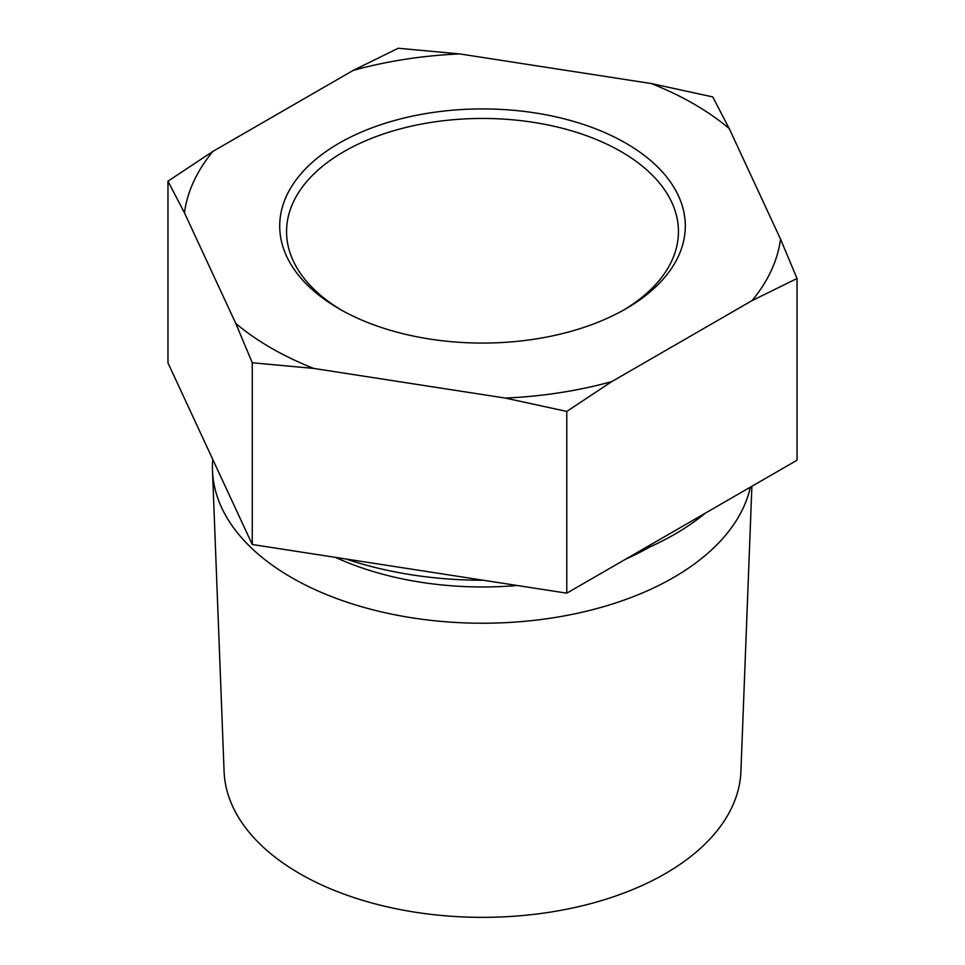 <?xml version="1.0" encoding="UTF-8"?>
<svg xmlns="http://www.w3.org/2000/svg" width="965" height="965" viewBox="0 0 965 965"><rect width="100%" height="100%" fill="white"/><g stroke="black" fill="none" stroke-linecap="round" stroke-linejoin="round"><path stroke-width="1.45" d="M212.783 459.461A270.055 155.92 0 0 0 212.505 470.775L224.085 771.433A258.487 149.237 0 0 0 299.729 873.639A258.487 149.237 0 0 0 578.759 906.618A258.487 149.237 0 0 0 740.915 771.433L751.892 486.276M625.899 143.206A202.795 117.079 0 0 0 339.113 143.206A202.795 117.079 0 0 0 339.101 308.776A202.795 117.079 0 0 0 339.101 308.788A202.795 117.079 0 0 0 625.899 308.776A202.795 117.079 0 0 0 625.899 143.206M623.438 310.175A195.943 113.134 0 0 0 678.443 231.576A195.943 113.134 0 0 0 621.05 151.589A195.943 113.134 0 0 0 407.519 127.066A195.943 113.134 0 0 0 286.557 231.576A195.943 113.134 0 0 0 341.562 310.175M345.916 558.988A271.756 156.897 0 0 0 483.32 580.242M638.082 551.992A271.756 156.897 0 0 0 705.306 513.175M212.505 470.775A270.055 155.92 0 0 0 291.539 577.553A270.055 155.92 0 0 0 569.712 614.874A270.055 155.92 0 0 0 750.36 487.168M693.859 103.967A298.909 172.578 0 0 0 651.242 83.545L712.749 96.91L729.226 128.574A298.909 172.578 0 0 0 693.859 103.967M651.242 83.545L459.726 53.919A298.909 172.578 0 0 0 353.202 70.397L213 151.336A298.909 172.578 0 0 0 184.46 212.843L235.774 323.42A298.909 172.578 0 0 0 313.758 368.437L505.274 398.075A298.909 172.578 0 0 0 611.798 381.585L752 300.646A298.909 172.578 0 0 0 780.54 239.139L729.226 128.574M184.46 212.843L167.97 181.179L167.97 362.912L252.251 544.501L252.251 362.768L235.774 323.42M167.97 181.179L213 151.336M353.202 70.397L398.219 48.25L459.726 53.919M780.54 239.139L797.03 278.499L752 300.646M252.251 544.501L566.781 593.161L797.03 460.221L797.03 278.499M611.798 381.585L566.781 411.428L505.274 398.075M566.781 593.161L566.781 411.428M313.758 368.437L252.251 362.768M335.41 557.36A236.606 136.596 0 0 0 517.228 585.49M625.899 559.024A236.606 136.596 0 0 0 649.59 547.083"/></g></svg>

